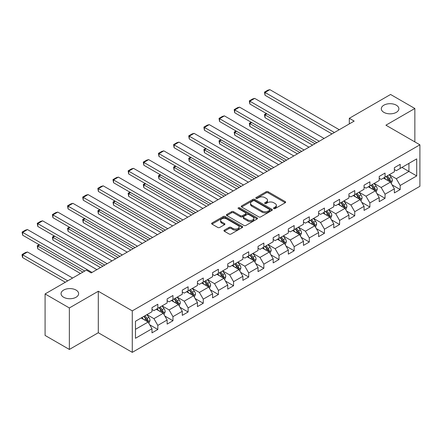 <?xml version="1.0" encoding="UTF-8"?>
<svg xmlns="http://www.w3.org/2000/svg" width="442" height="442" viewBox="0 0 442 442"><rect width="100%" height="100%" fill="white"/><g stroke="black" fill="none" stroke-linecap="round" stroke-linejoin="round"><path stroke-width="0.66" d="M273.786 208.574A0.945 0.547 0 0 0 275.123 208.574L285.25 202.729A1.348 0.779 0 0 0 285.642 202.176A1.348 0.779 0 0 0 285.25 201.629L268.095 191.723A1.348 0.779 0 0 0 266.189 191.723L256.062 197.568A0.945 0.547 0 0 0 255.785 197.955A0.945 0.547 0 0 0 256.062 198.342A0.945 0.547 0 0 0 257.393 198.342L258.703 197.585A4.315 2.492 0 0 1 264.802 197.585L266.233 198.408A4.315 2.492 0 0 1 267.498 200.171A4.315 2.492 0 0 1 266.233 201.933L264.924 202.69A0.945 0.547 0 0 0 264.647 203.071A0.945 0.547 0 0 0 264.924 203.458A0.945 0.547 0 0 0 266.261 203.458L267.57 202.701A4.315 2.492 0 0 1 273.67 202.701L275.101 203.524A4.315 2.492 0 0 1 276.361 205.287A4.315 2.492 0 0 1 275.101 207.049L273.786 207.806A0.945 0.547 0 0 0 273.51 208.193A0.945 0.547 0 0 0 273.786 208.574L273.786 207.806M76.057 290.074A8.79 5.072 0 0 0 66.482 288.974A8.79 5.072 0 0 0 61.057 293.659A8.79 5.072 0 0 0 63.631 297.251A8.79 5.072 0 0 0 73.206 298.35A8.79 5.072 0 0 0 78.632 293.659A8.79 5.072 0 0 0 76.057 290.074M396.303 105.179A8.79 5.072 0 0 0 386.728 104.08A8.79 5.072 0 0 0 381.302 108.771A8.79 5.072 0 0 0 383.877 112.356A8.79 5.072 0 0 0 393.452 113.456A8.79 5.072 0 0 0 398.877 108.771A8.79 5.072 0 0 0 396.303 105.179M224.343 230.133A1.348 0.779 0 0 0 223.95 230.685A1.348 0.779 0 0 0 224.343 231.232L229.16 234.011A1.348 0.779 0 0 0 231.067 234.011L242.31 227.519A1.348 0.779 0 0 0 242.708 226.967A1.348 0.779 0 0 0 242.31 226.42L225.155 216.514A1.348 0.779 0 0 0 223.249 216.514L212 223.006A1.348 0.779 0 0 0 211.607 223.558A1.348 0.779 0 0 0 212 224.105L217.818 227.464A1.348 0.779 0 0 0 219.724 227.464L224.536 224.685A1.348 0.779 0 0 0 224.928 224.133A1.348 0.779 0 0 0 224.536 223.586L221.652 221.923A3.608 2.083 0 0 1 220.597 220.447A3.608 2.083 0 0 1 222.823 218.525A3.608 2.083 0 0 1 226.752 218.978L238.045 225.497A3.608 2.083 0 0 1 239.1 226.967A3.608 2.083 0 0 1 236.873 228.89A3.608 2.083 0 0 1 232.945 228.442L231.067 227.354A1.348 0.779 0 0 0 229.16 227.354L224.343 230.133L224.343 231.232M98.295 291.25L69.361 307.958L45.084 293.941L45.084 335.428L69.361 349.445L98.295 332.738L132.28 352.357L132.28 310.87L98.295 291.25L98.295 332.738M414.85 141.904L414.85 108.489L385.916 125.197L419.9 144.816L132.28 310.87M414.85 108.489L390.573 94.472L349.307 118.301L349.307 123.909M45.084 293.941L86.35 270.117L91.207 272.918L354.164 121.102L349.307 118.301M258.802 216.9A1.348 0.779 0 0 0 260.708 216.9L271.952 210.403A1.348 0.779 0 0 0 272.349 209.856A1.348 0.779 0 0 0 271.952 209.304L254.796 199.397A1.348 0.779 0 0 0 252.89 199.397L241.641 205.895A1.348 0.779 0 0 0 241.249 206.442A1.348 0.779 0 0 0 241.641 206.994L258.802 216.9M238.735 208.779A0.945 0.547 0 0 1 239.691 208.911L239.691 207.79L257.133 217.862A1.348 0.779 0 0 1 257.526 218.414A1.348 0.779 0 0 1 257.133 218.961L245.885 225.453A1.348 0.779 0 0 1 243.978 225.453L226.823 215.552L231.636 212.79L231.636 211.674L226.823 214.447A1.348 0.779 0 0 0 226.426 215A1.348 0.779 0 0 0 226.823 215.552L226.823 214.447M231.636 212.79A1.348 0.779 0 0 1 233.542 212.79L233.542 211.674A1.348 0.779 0 0 0 231.636 211.674M233.542 211.674L240.498 215.69A1.348 0.779 0 0 0 242.404 215.69L245.597 213.845A1.348 0.779 0 0 0 245.995 213.293A1.348 0.779 0 0 0 245.597 212.746L238.354 208.563A0.945 0.547 0 0 1 238.078 208.176A0.945 0.547 0 0 1 238.663 207.674A0.945 0.547 0 0 1 239.691 207.79M132.28 352.357L419.9 186.303L419.9 144.816M149.711 324.804L157.822 329.483L157.822 325.395L167.142 320.008L167.142 324.102L172.966 320.737L172.966 316.649L182.292 311.267L182.292 315.356L188.115 311.991L188.115 307.903L197.436 302.521L197.436 306.61L203.265 303.251L203.265 299.157L212.585 293.775L212.585 297.864L218.414 294.505L218.414 290.411L227.735 285.029L227.735 289.123L233.558 285.759L233.558 281.664L242.885 276.283L242.885 280.377L248.708 277.012L248.708 272.918L258.029 267.537L258.029 271.631L263.857 268.266L263.857 264.172L273.178 258.791L273.178 262.885L279.001 259.52L279.001 255.426L288.328 250.045L288.328 254.139L294.151 250.774L294.151 246.68L303.472 241.299L303.472 245.393L309.301 242.028L309.301 237.934L318.621 232.553L318.621 236.647L324.45 233.282L324.45 229.188L333.771 223.807L333.771 227.901L339.594 224.536L339.594 220.447L348.92 215.061L348.92 219.155L354.744 215.79L354.744 211.701L364.064 206.32L364.064 210.409L369.893 207.044L369.893 202.955L379.214 197.574L379.214 201.662L385.043 198.303L385.043 194.209L394.363 188.828L394.363 192.916L400.187 189.557L400.187 185.463L416.696 175.933L416.696 158.888L408.927 163.374L408.927 171.446L416.696 175.933M157.822 329.483L151.993 332.848L151.993 328.754L135.484 338.285L135.484 321.246L151.993 311.715L151.993 307.621L157.822 304.256L157.822 308.35L167.142 302.969L167.142 298.875L172.966 295.51L172.966 299.604L182.292 294.223L182.292 290.129L188.115 286.764L188.115 290.858L197.436 285.477L197.436 281.383L203.265 278.018L203.265 282.112L212.585 276.731L212.585 272.637L218.414 269.272L218.414 273.366L227.735 267.985L227.735 263.891L233.558 260.531L233.558 264.62L242.885 259.239L242.885 255.144L248.708 251.785L248.708 255.874L258.029 250.492L258.029 246.404L263.857 243.039L263.857 247.128L273.178 241.746L273.178 237.658L279.001 234.293L279.001 238.387L288.328 233L288.328 228.912L294.151 225.547L294.151 229.641L303.472 224.26L303.472 220.166L309.301 216.801L309.301 220.895L318.621 215.514L318.621 211.42L324.45 208.055L324.45 212.149L333.771 206.768L333.771 202.674L339.594 199.309L339.594 203.403L348.92 198.022L348.92 193.928L354.744 190.563L354.744 194.657L364.064 189.275L364.064 185.181L369.893 181.817L369.893 185.911L379.214 180.529L379.214 176.435L385.043 173.071L385.043 177.165L394.363 171.783L394.363 167.689L400.187 164.325L400.187 168.419L416.696 158.888M156.269 309.245L163.258 313.284L153.938 318.665L146.943 314.627M151.993 309.472L153.938 310.593L157.822 308.35M153.938 318.665L157.822 325.395M163.258 313.284L167.142 320.008M171.413 300.499L178.408 304.538L169.082 309.919L162.092 305.881M167.142 300.726L169.082 301.847L172.966 299.604M169.082 309.919L172.966 316.649M178.408 304.538L182.292 311.267M186.563 291.753L193.552 295.792L184.231 301.173L177.242 297.134M182.292 291.98L184.231 293.101L188.115 290.858M184.231 301.173L188.115 307.903M193.552 295.792L197.436 302.521M201.712 283.007L208.701 287.046L199.381 292.427L192.386 288.394M197.436 283.234L199.381 284.355L203.265 282.112M199.381 292.427L203.265 299.157M208.701 287.046L212.585 293.775M216.856 274.267L223.851 278.3L214.53 283.681L207.536 279.648M212.585 274.488L214.53 275.609L218.414 273.366M214.53 283.681L218.414 290.411M223.851 278.3L227.735 285.029M232.006 265.52L239 269.554L229.674 274.935L222.685 270.902M227.735 265.741L229.674 266.863L233.558 264.62M229.674 274.935L233.558 281.664M239 269.554L242.885 276.283M247.155 256.774L254.144 260.808L244.824 266.189L237.835 262.156M242.885 256.995L244.824 258.117L248.708 255.874M244.824 266.189L248.708 272.918M254.144 260.808L258.029 267.537M262.305 248.028L269.294 252.062L259.973 257.448L252.979 253.41M258.029 248.249L259.973 249.371L263.857 247.128M259.973 257.448L263.857 264.172M269.294 252.062L273.178 258.791M277.449 239.282L284.444 243.315L275.117 248.702L268.128 244.664M273.178 239.503L275.117 240.625L279.001 238.387M275.117 248.702L279.001 255.426M284.444 243.315L288.328 250.045M292.598 230.536L299.588 234.575L290.267 239.956L283.278 235.917M288.328 230.763L290.267 231.879L294.151 229.641M290.267 239.956L294.151 246.68M299.588 234.575L303.472 241.299M307.748 221.79L314.737 225.829L305.416 231.21L298.422 227.171M303.472 222.017L305.416 223.138L309.301 220.895M305.416 231.21L309.301 237.934M314.737 225.829L318.621 232.553M322.892 213.044L329.887 217.083L320.566 222.464L313.571 218.425M318.621 213.271L320.566 214.392L324.45 212.149M320.566 222.464L324.45 229.188M329.887 217.083L333.771 223.807M338.042 204.298L345.036 208.337L335.71 213.718L328.721 209.679M333.771 204.524L335.71 205.646L339.594 203.403M335.71 213.718L339.594 220.447M345.036 208.337L348.92 215.061M353.191 195.552L360.18 199.591L350.86 204.972L343.87 200.933M348.92 195.778L350.86 196.9L354.744 194.657M350.86 204.972L354.744 211.701M360.18 199.591L364.064 206.32M368.341 186.806L375.33 190.845L366.009 196.226L359.014 192.187M364.064 187.032L366.009 188.154L369.893 185.911M366.009 196.226L369.893 202.955M375.33 190.845L379.214 197.574M383.485 178.06L390.479 182.098L381.159 187.48L374.164 183.447M379.214 178.286L381.159 179.408L385.043 177.165M381.159 187.48L385.043 194.209M390.479 182.098L394.363 188.828M401.938 167.413L408.927 171.446L396.303 178.734L389.314 174.7M394.363 169.54L396.303 170.662L400.187 168.419M396.303 178.734L400.187 185.463M69.361 307.958L69.361 349.445M135.484 329.318L148.109 322.03L141.12 317.991M148.109 322.03L151.993 328.754M392.082 184.872L400.187 189.557M376.932 193.618L385.043 198.303M361.783 202.364L369.893 207.044M346.638 211.11L354.744 215.79M331.489 219.856L339.594 224.536M316.339 228.602L324.45 233.282M301.19 237.348L309.301 242.028M286.046 246.095L294.151 250.774M270.896 254.841L279.001 259.52M255.747 263.587L263.857 268.266M240.603 272.333L248.708 277.012M225.453 281.073L233.558 285.759M210.304 289.819L218.414 294.505M195.154 298.565L203.265 303.251M180.01 307.312L188.115 311.991M164.86 316.058L172.966 320.737M274.167 208.707L275.101 208.171A4.315 2.492 0 0 0 276.361 206.408L276.361 205.287M267.498 200.171L267.498 201.292A4.315 2.492 0 0 1 266.233 203.055L265.299 203.591M285.234 202.74L268.095 192.845A1.348 0.779 0 0 0 266.189 192.845L256.437 198.475M271.935 210.414L254.796 200.519A1.348 0.779 0 0 0 252.89 200.519L241.663 207.005M269.57 210.243A0.945 0.547 0 0 0 269.847 209.856A0.945 0.547 0 0 0 269.57 209.469L254.509 200.773A0.945 0.547 0 0 0 253.178 200.773L251.796 201.574A4.315 2.492 0 0 0 250.531 203.337A4.315 2.492 0 0 0 251.796 205.094L262.089 211.038A4.315 2.492 0 0 0 268.189 211.038L269.57 210.243L269.57 211.364A0.945 0.547 0 0 0 269.847 210.978L269.847 209.856M250.531 203.337L250.531 204.458A4.315 2.492 0 0 0 251.796 206.215L251.796 205.094M269.57 211.364L268.189 212.16A4.315 2.492 0 0 1 262.089 212.16L251.796 206.215M233.542 212.79L240.498 216.812A1.348 0.779 0 0 0 242.404 216.812L245.597 214.967A1.348 0.779 0 0 0 245.995 214.414L245.995 213.293M239.691 208.911L257.117 218.972M247.719 219.856A3.608 2.083 0 0 0 251.647 220.309A3.608 2.083 0 0 0 253.874 218.387A3.608 2.083 0 0 0 252.818 216.912L248.84 214.613A1.348 0.779 0 0 0 246.934 214.613L243.741 216.458A1.348 0.779 0 0 0 243.343 217.011A1.348 0.779 0 0 0 243.741 217.558L247.719 219.856L247.719 220.978A3.608 2.083 0 0 0 251.647 221.431A3.608 2.083 0 0 0 253.874 219.508L253.874 218.387M243.343 217.011L243.343 218.133A1.348 0.779 0 0 0 243.741 218.679L243.741 217.558M247.719 220.978L243.741 218.679M239.1 226.967L239.1 228.089A3.608 2.083 0 0 1 236.873 230.011A3.608 2.083 0 0 1 232.945 229.564L231.067 228.475A1.348 0.779 0 0 0 229.16 228.475L224.365 231.243M220.597 220.447L220.597 221.569A3.608 2.083 0 0 0 221.652 223.039L221.652 221.923M224.519 224.696L221.652 223.039M242.31 226.42L242.31 227.519L225.155 217.635A1.348 0.779 0 0 0 223.249 217.635L212.022 224.116M391.247 183.43L392.402 180.518A3.641 2.099 -120 0 0 391.236 177.419L389.236 174.745M385.739 179.364L384.38 177.546M314.98 143.722L265.001 114.87L265.001 117.671L312.555 145.125M389.916 181.773L390.435 180.673A3.641 2.099 -120 0 0 389.396 178.485L387.391 175.811M386.479 176.336L388.7 179.303A1.856 1.072 60 0 1 389.037 179.866L390.435 180.673M386.225 176.48L388.231 179.159A3.641 2.099 60 0 1 389.269 181.347M266.846 113.804L265.001 114.87L264.471 114.561L266.311 113.495M265.001 117.671L264.471 114.561M334.401 132.512L265.001 92.444L265.001 95.245L331.975 133.915M339.257 129.71L269.858 89.643L265.001 92.444L264.471 92.135L267.869 90.174L269.858 89.643M265.001 95.245L264.471 92.135M376.098 192.171L377.253 189.264A3.641 2.099 -120 0 0 376.092 186.165L374.087 183.491M370.595 188.11L369.23 186.292M299.831 152.468L249.852 123.616L249.852 126.418L297.405 153.871M374.766 190.519L375.286 189.419A3.641 2.099 -120 0 0 374.247 187.231L372.241 184.557M371.33 185.082L373.551 188.049A1.856 1.072 60 0 1 373.888 188.612L375.286 189.419M371.076 185.226L373.081 187.9A3.641 2.099 60 0 1 374.12 190.093M251.697 122.55L249.852 123.616L249.321 123.307L251.167 122.241M249.852 126.418L249.321 123.307M360.948 200.917L362.103 198.01A3.641 2.099 -120 0 0 360.943 194.911L358.937 192.237M355.445 196.856L354.086 195.038M284.687 161.214L234.708 132.362L234.708 135.164L282.256 162.617M359.617 199.265L360.142 198.165A3.641 2.099 -120 0 0 359.097 195.977L357.092 193.298M356.18 193.828L358.407 196.795A1.856 1.072 60 0 1 358.744 197.359L360.142 198.165M355.926 193.972L357.932 196.646A3.641 2.099 60 0 1 358.976 198.839M236.553 131.296L234.708 132.362L234.172 132.053L236.017 130.987M234.708 135.164L234.172 132.053M319.251 141.258L249.852 101.19L249.852 103.992L316.826 142.661M324.108 138.457L254.708 98.389L249.852 101.19L249.321 100.881L252.719 98.92L254.708 98.389M249.852 103.992L249.321 100.881M304.107 150.004L234.708 109.936L234.708 112.738L301.676 151.407M308.958 147.203L239.558 107.135L234.708 109.936L234.172 109.627L237.569 107.666L239.558 107.135M234.708 112.738L234.172 109.627M345.799 209.663L346.953 206.757A3.641 2.099 -120 0 0 345.793 203.657L343.793 200.983M340.296 205.602L338.937 203.784M269.537 169.96L219.558 141.108L219.558 143.91L267.106 171.363M344.473 208.011L344.992 206.911A3.641 2.099 -120 0 0 343.948 204.723L341.948 202.044M341.036 202.574L343.257 205.541A1.856 1.072 60 0 1 343.594 206.105L344.992 206.911M340.782 202.718L342.782 205.392A3.641 2.099 60 0 1 343.826 207.58M221.403 140.042L219.558 141.108L219.022 140.799L220.867 139.733M219.558 143.91L219.022 140.799M330.655 218.409L331.809 215.503A3.641 2.099 -120 0 0 330.649 212.403L328.644 209.723M325.146 214.348L323.787 212.53M254.388 178.706L204.408 149.855L204.408 152.656L251.962 180.109M329.323 216.757L329.842 215.657A3.641 2.099 -120 0 0 328.804 213.464L326.798 210.79M325.887 211.32L328.108 214.287A1.856 1.072 60 0 1 328.445 214.851L329.842 215.657M325.632 211.464L327.638 214.138A3.641 2.099 60 0 1 328.677 216.326M206.254 148.788L204.408 149.855L203.878 149.545L205.723 148.479M204.408 152.656L203.878 149.545M315.505 227.155L316.66 224.243A3.641 2.099 -120 0 0 315.5 221.149L313.494 218.47M310.002 223.094L308.638 221.276M239.238 187.452L189.264 158.595L189.264 161.402L236.813 188.856M314.174 225.503L314.693 224.403A3.641 2.099 -120 0 0 313.654 222.21L311.649 219.536M310.737 220.061L312.964 223.033A1.856 1.072 60 0 1 313.301 223.597L314.693 224.403M310.483 220.21L312.488 222.884A3.641 2.099 60 0 1 313.533 225.072M191.11 157.534L189.264 158.595L188.728 158.291L190.574 157.225M189.264 161.402L188.728 158.291M288.957 158.75L219.558 118.683L219.558 121.484L286.532 160.153M293.814 155.943L224.414 115.876L219.558 118.683L219.022 118.373L222.42 116.412L224.414 115.876M219.558 121.484L219.022 118.373M273.808 167.496L204.408 127.429L204.408 130.23L271.382 168.894M278.664 164.689L209.265 124.622L204.408 127.429L203.878 127.119L207.276 125.158L209.265 124.622M204.408 130.23L203.878 127.119M258.658 176.242L189.264 136.175L189.264 138.976L256.233 177.64M263.515 173.435L194.115 133.368L189.264 136.175L188.728 135.865L192.126 133.904L194.115 133.368M189.264 138.976L188.728 135.865M300.356 235.901L301.51 232.989A3.641 2.099 -120 0 0 300.35 229.895L298.344 227.216M294.853 231.84L293.494 230.022M224.094 196.198L174.115 167.341L174.115 170.148L221.663 197.602M299.024 234.249L299.549 233.144A3.641 2.099 -120 0 0 298.505 230.956L296.499 228.282M295.587 228.807L297.814 231.779A1.856 1.072 60 0 1 298.151 232.337L299.549 233.144M295.339 228.956L297.339 231.63A3.641 2.099 60 0 1 298.383 233.818M175.96 166.28L174.115 167.341L173.579 167.037L175.424 165.971M174.115 170.148L173.579 167.037M243.514 184.988L174.115 144.921L174.115 147.722L241.083 186.386M248.371 182.181L178.971 142.114L174.115 144.921L173.579 144.611L176.977 142.65L178.971 142.114M174.115 147.722L173.579 144.611M285.212 244.647L286.366 241.735A3.641 2.099 -120 0 0 285.201 238.636L283.2 235.962M279.703 240.581L278.344 238.768M208.944 204.944L158.965 176.087L158.965 178.894L206.519 206.348M283.88 242.995L284.399 241.89A3.641 2.099 -120 0 0 283.361 239.702L281.355 237.028M280.443 237.553L282.665 240.52A1.856 1.072 60 0 1 283.002 241.083L284.399 241.89M280.189 237.702L282.195 240.376A3.641 2.099 60 0 1 283.234 242.564M160.811 175.026L158.965 176.087L158.429 175.783L160.275 174.717M158.965 178.894L158.429 175.783M228.365 193.729L158.965 153.667L158.965 156.468L225.939 195.132M233.221 190.927L163.822 150.86L158.965 153.667L158.429 153.357L161.833 151.396L163.822 150.86M158.965 156.468L158.429 153.357M270.062 253.393L271.217 250.481A3.641 2.099 -120 0 0 270.056 247.382L268.051 244.708M264.559 249.327L263.194 247.509M193.795 213.69L143.816 184.833L143.816 187.64L191.369 215.088M268.73 251.741L269.25 250.636A3.641 2.099 -120 0 0 268.211 248.448L266.206 245.774M265.294 246.299L267.515 249.266A1.856 1.072 60 0 1 267.852 249.829L269.25 250.636M265.04 246.448L267.045 249.122A3.641 2.099 60 0 1 268.084 251.31M145.661 183.767L143.816 184.833L143.285 184.524L145.131 183.463M143.816 187.64L143.285 184.524M213.215 202.475L143.816 162.407L143.816 165.214L210.79 203.878M218.072 199.673L148.672 159.606L143.816 162.407L143.285 162.103L146.683 160.137L148.672 159.606M143.816 165.214L143.285 162.103M254.912 262.139L256.067 259.227A3.641 2.099 -120 0 0 254.907 256.128L252.901 253.454M249.41 258.073L248.045 256.255M178.651 222.436L128.672 193.579L128.672 196.386L176.22 223.834M253.581 260.482L254.106 259.382A3.641 2.099 -120 0 0 253.062 257.194L251.056 254.52M250.144 255.045L252.371 258.012A1.856 1.072 60 0 1 252.708 258.576L254.106 259.382M249.89 255.194L251.896 257.868A3.641 2.099 60 0 1 252.94 260.056M130.517 192.513L128.672 193.579L128.136 193.27L129.981 192.209M128.672 196.386L128.136 193.27M198.071 211.221L128.672 171.153L128.672 173.96L195.64 212.624M202.922 208.42L133.523 168.352L128.672 171.153L128.136 170.85L131.534 168.883L133.523 168.352M128.672 173.96L128.136 170.85M239.763 270.885L240.918 267.974A3.641 2.099 -120 0 0 239.757 264.874L237.757 262.2M234.26 266.819L232.901 265.001M163.501 231.183L113.522 202.325L113.522 205.127L161.07 232.58M238.437 269.228L238.956 268.128A3.641 2.099 -120 0 0 237.912 265.94L235.912 263.266M235 263.791L237.221 266.758A1.856 1.072 60 0 1 237.558 267.322L238.956 268.128M234.746 263.94L236.746 266.614A3.641 2.099 60 0 1 237.79 268.802M115.368 201.259L113.522 202.325L112.986 202.016L114.832 200.95M113.522 205.127L112.986 202.016M182.922 219.967L113.522 179.9L113.522 182.706L180.496 221.37M187.778 217.166L118.379 177.098L113.522 179.9L112.986 179.59L116.384 177.629L118.379 177.098M113.522 182.706L112.986 179.59M224.619 279.631L225.774 276.72A3.641 2.099 -120 0 0 224.613 273.62L222.608 270.946M219.11 275.565L217.751 273.747M148.352 239.929L98.373 211.072L98.373 213.873L145.926 241.326M223.287 277.974L223.807 276.874A3.641 2.099 -120 0 0 222.768 274.686L220.762 272.012M219.851 272.537L222.072 275.504A1.856 1.072 60 0 1 222.409 276.068L223.807 276.874M219.597 272.681L221.602 275.36A3.641 2.099 60 0 1 222.641 277.548M100.218 210.005L98.373 211.072L97.842 210.762L99.688 209.696M98.373 213.873L97.842 210.762M167.772 228.713L98.373 188.646L98.373 191.452L165.347 230.116M172.629 225.912L103.229 185.844L98.373 188.646L97.842 188.336L101.24 186.375L103.229 185.844M98.373 191.452L97.842 188.336M209.469 288.377L210.624 285.466A3.641 2.099 -120 0 0 209.464 282.366L207.458 279.692M203.966 284.311L202.602 282.493M133.202 248.669L83.229 219.818L83.229 222.619L130.777 250.073M208.138 286.72L208.657 285.62A3.641 2.099 -120 0 0 207.618 283.433L205.613 280.758M204.701 281.283L206.928 284.25A1.856 1.072 60 0 1 207.265 284.814L208.657 285.62M204.447 281.427L206.453 284.107A3.641 2.099 60 0 1 207.497 286.294M85.074 218.751L83.229 219.818L82.693 219.508L84.538 218.442M83.229 222.619L82.693 219.508M152.623 237.459L83.229 197.392L83.229 200.193L150.197 238.862M157.479 234.658L88.08 194.59L83.229 197.392L82.693 197.082L86.091 195.121L88.08 194.59M83.229 200.193L82.693 197.082M194.32 297.118L195.475 294.212A3.641 2.099 -120 0 0 194.314 291.112L192.309 288.438M188.817 293.057L187.458 291.239M118.058 257.415L68.079 228.564L68.079 231.365L115.627 258.819M192.988 295.466L193.513 294.366A3.641 2.099 -120 0 0 192.469 292.179L190.463 289.504M189.552 290.029L191.778 292.996A1.856 1.072 60 0 1 192.115 293.56L193.513 294.366M189.303 290.173L191.303 292.847A3.641 2.099 60 0 1 192.347 295.041M69.924 227.497L68.079 228.564L67.543 228.254L69.388 227.188M68.079 231.365L67.543 228.254M137.479 246.205L68.079 206.138L68.079 208.939L135.048 247.608M142.33 243.404L72.936 203.337L68.079 206.138L67.543 205.828L70.941 203.867L72.936 203.337M68.079 208.939L67.543 205.828M179.176 305.864L180.33 302.958A3.641 2.099 -120 0 0 179.165 299.858L177.165 297.184M173.667 301.803L172.308 299.985M102.909 266.161L52.929 237.31L52.929 240.111L100.483 267.565M177.844 304.212L178.364 303.113A3.641 2.099 -120 0 0 177.319 300.925L175.319 298.245M174.408 298.775L176.629 301.742A1.856 1.072 60 0 1 176.966 302.306L178.364 303.113M174.154 298.919L176.159 301.593A3.641 2.099 60 0 1 177.198 303.787M54.775 236.243L52.929 237.31L52.394 237L54.239 235.934M52.929 240.111L52.394 237M122.329 254.951L52.929 214.884L52.929 217.685L119.904 256.354M127.185 252.15L57.786 212.083L52.929 214.884L52.394 214.574L55.797 212.613L57.786 212.083M52.929 217.685L52.394 214.574M164.026 314.61L165.181 311.704A3.641 2.099 -120 0 0 164.021 308.604L162.015 305.93M158.523 310.549L157.159 308.731M82.903 272.106L37.78 246.056L37.78 248.857L80.477 273.51M162.695 312.958L163.214 311.859A3.641 2.099 -120 0 0 162.175 309.671L160.17 306.991M159.258 307.522L161.479 310.488A1.856 1.072 60 0 1 161.816 311.052L163.214 311.859M159.004 307.665L161.01 310.339A3.641 2.099 60 0 1 162.048 312.527M39.625 244.99L37.78 246.056L37.25 245.746L39.095 244.68M37.78 248.857L37.25 245.746M107.179 263.697L37.78 223.63L37.78 226.431L104.754 265.101M112.036 260.89L42.636 220.829L37.78 223.63L37.25 223.32L40.647 221.359L42.636 220.829M37.78 226.431L37.25 223.32M148.877 323.356L150.031 320.45A3.641 2.099 -120 0 0 148.871 317.35L146.866 314.671M67.759 280.852L22.636 254.802L27.487 251.995L72.615 278.046M143.374 319.295L142.009 317.478M22.636 257.603L22.1 255.614L22.1 254.493L22.636 254.802L22.636 257.603L65.328 282.25M147.545 321.704L148.07 320.605A3.641 2.099 -120 0 0 147.026 318.411L145.02 315.737M144.109 316.268L146.335 319.234A1.856 1.072 60 0 1 146.672 319.798L148.07 320.605M143.854 316.411L145.86 319.085A3.641 2.099 60 0 1 146.904 321.273M22.1 254.493L25.498 252.531L27.487 251.995M92.035 272.443L22.636 232.376L22.636 235.177L84.748 271.04M96.886 269.637L27.487 229.569L22.636 232.376L22.1 232.067L25.498 230.105L27.487 229.569M22.636 235.177L22.1 232.067M275.101 208.171L275.101 207.049M264.924 203.458L264.924 202.69M266.233 203.055L266.233 201.933M256.062 198.342L256.062 197.568M266.189 192.845L266.189 191.723M268.095 192.845L268.095 191.723M285.25 202.729L285.25 201.629M241.641 206.994L241.641 205.895M252.89 200.519L252.89 199.397M254.796 200.519L254.796 199.397M271.952 210.403L271.952 209.304M262.089 212.16L262.089 211.038M268.189 212.16L268.189 211.038M240.498 216.812L240.498 215.69M242.404 216.812L242.404 215.69M245.597 214.967L245.597 213.845M257.133 218.961L257.133 217.862M229.16 228.475L229.16 227.354M231.067 228.475L231.067 227.354M232.945 229.564L232.945 228.442M224.536 224.685L224.536 223.586M212 224.105L212 223.006M223.249 217.635L223.249 216.514M225.155 217.635L225.155 216.514M390.12 181.894L392.374 180.59M389.396 178.485L391.236 177.419M386.805 179.977L388.231 179.159M374.971 190.635L377.23 189.336M374.247 187.231L376.092 186.165M371.656 188.723L373.081 187.9M359.821 199.381L362.081 198.077M359.097 195.977L360.943 194.911M356.512 197.469L357.932 196.646M344.677 208.127L346.931 206.823M343.948 204.723L345.793 203.657M341.362 206.215L342.782 205.392M329.528 216.873L331.782 215.569M328.804 213.464L330.649 212.403M326.213 214.961L327.638 214.138M314.378 225.619L316.638 224.315M313.654 222.21L315.5 221.149M311.063 223.707L312.488 222.884M299.228 234.365L301.488 233.061M298.505 230.956L300.35 229.895M295.919 232.453L297.339 231.63M284.084 243.111L286.339 241.807M283.361 239.702L285.201 238.636M280.769 241.199L282.195 240.376M268.935 251.857L271.195 250.553M268.211 248.448L270.056 247.382M265.62 249.945L267.045 249.122M253.785 260.603L256.045 259.299M253.062 257.194L254.907 256.128M250.476 258.692L251.896 257.868M238.641 269.349L240.896 268.045M237.912 265.94L239.757 264.874M235.326 267.432L236.746 266.614M223.492 278.095L225.746 276.791M222.768 274.686L224.613 273.62M220.177 276.178L221.602 275.36M208.342 286.841L210.602 285.538M207.618 283.433L209.464 282.366M205.027 284.924L206.453 284.107M193.193 295.582L195.452 294.284M192.469 292.179L194.314 291.112M189.883 293.67L191.303 292.847M178.049 304.328L180.303 303.024M177.319 300.925L179.165 299.858M174.734 302.416L176.159 301.593M162.899 313.074L165.159 311.77M162.175 309.671L164.021 308.604M159.584 311.162L161.01 310.339M147.75 321.82L150.009 320.516M147.026 318.411L148.871 317.35M144.44 319.909L145.86 319.085"/></g></svg>
